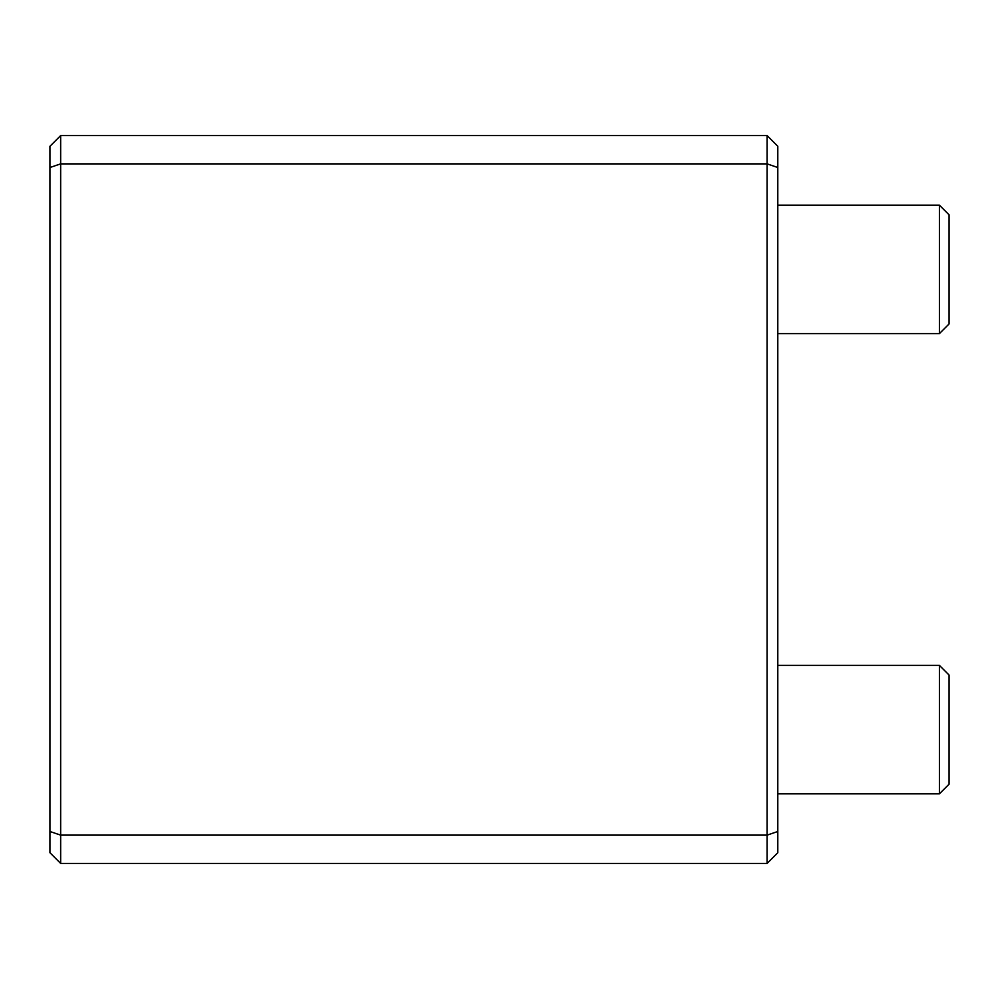 <?xml version="1.0" encoding="UTF-8"?>
<svg xmlns="http://www.w3.org/2000/svg" width="999" height="999" viewBox="0 0 999 999"><rect width="100%" height="100%" fill="white"/><g stroke="black" fill="none" stroke-linecap="round" stroke-linejoin="round"><path stroke-width="1.5" d="M939.422 665.409L949.05 675.037L949.05 784.215L939.422 793.843L939.422 665.409L777.796 665.409M939.422 205.157L949.05 214.785L949.05 323.963L939.422 333.591L939.422 205.157L777.796 205.157M60.652 863.423L767.095 863.423L767.095 135.577L60.652 135.577L60.652 863.423L49.95 852.721L49.95 146.279L60.652 135.577M767.095 135.577L777.796 146.279L777.796 852.721L767.095 863.423M49.95 831.493L60.652 835.127L767.095 835.127L777.796 831.493M49.95 167.507L60.652 163.873L767.095 163.873L777.796 167.507M939.422 793.843L777.796 793.843M939.422 333.591L777.796 333.591"/></g></svg>
